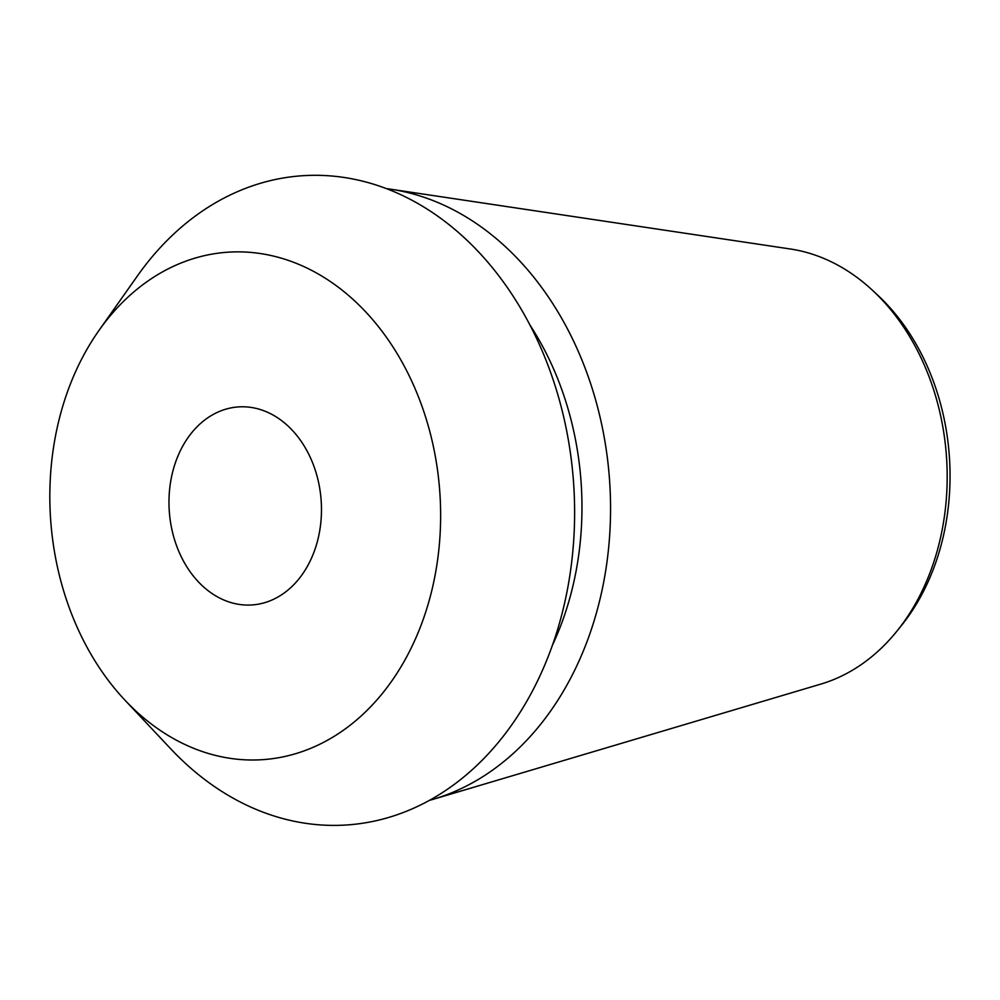 <?xml version="1.0" encoding="UTF-8"?>
<svg xmlns="http://www.w3.org/2000/svg" width="1000" height="1000" viewBox="0 0 1000 1000"><rect width="100%" height="100%" fill="white"/><g stroke="black" fill="none" stroke-linecap="round" stroke-linejoin="round"><path stroke-width="1.5" d="M124.987 700.2A254.325 195.075 86 0 0 356.138 720.375A254.325 195.075 86 0 0 431.975 440.25A254.325 195.075 -94 0 0 286.562 259.8A254.325 195.075 -94 0 0 99 330.4A254.325 195.075 -94 0 0 58.487 571.613A254.325 195.075 86 0 0 124.987 700.2L170.8 748.9A325.375 249.575 86 0 0 466.525 774.7A325.375 249.575 86 0 0 563.538 416.325A325.375 249.575 -94 0 0 377.512 185.463A325.375 249.575 -94 0 0 137.537 275.775L99 330.4M172.35 531.562A99.25 76.125 86 0 1 238.275 406.925A99.25 76.125 86 0 1 318.1 480.3A99.25 76.125 86 0 1 252.188 604.938A99.25 76.125 86 0 1 172.35 531.562M552.475 645.138A272.938 209.35 86 0 0 572.675 426.512A272.938 209.35 -94 0 0 529.987 325.1M896.787 631.312A221.213 169.675 -94 0 0 939.65 411.4A221.213 169.675 -94 0 0 872.837 290.625L877.938 295.375A214.613 164.625 -94 0 1 942.738 412.55A214.613 164.625 -94 0 1 901.162 625.9L896.787 631.312A221.213 169.675 -94 0 1 820.95 684.062L433.587 799.188A310.15 237.9 86 0 0 600 416.9A310.15 237.9 -94 0 0 390.712 189.213A310.15 237.9 -94 0 0 386.388 188.612M433.587 799.188A310.15 237.9 86 0 1 429.387 800.375M872.837 290.625A221.213 169.675 -94 0 0 790.375 249L390.712 189.213"/></g></svg>
